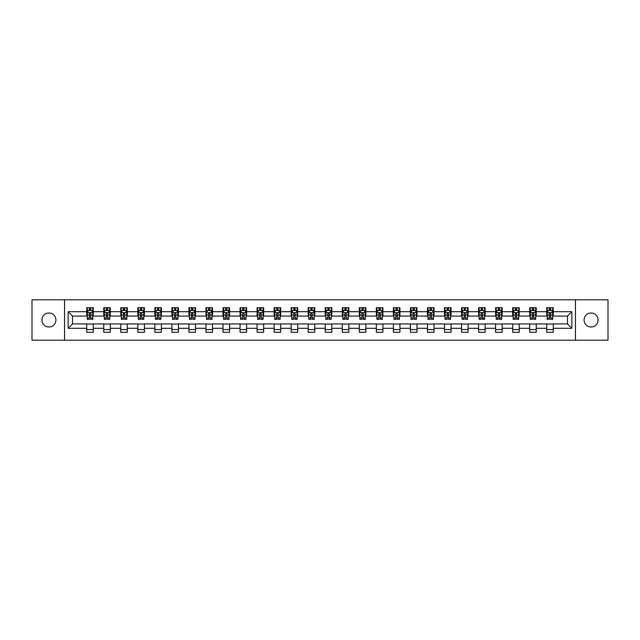 <?xml version="1.0" encoding="UTF-8"?>
<svg xmlns="http://www.w3.org/2000/svg" width="640" height="640" viewBox="0 0 640 640"><rect width="100%" height="100%" fill="white"/><g stroke="black" fill="none" stroke-linecap="round" stroke-linejoin="round"><path stroke-width="0.96" d="M591.072 313.008A6.992 6.992 0 0 0 584.08 320A6.992 6.992 0 0 0 591.072 326.992A6.992 6.992 0 0 0 598.064 320A6.992 6.992 0 0 0 591.072 313.008M48.928 313.008A6.992 6.992 0 0 0 41.936 320A6.992 6.992 0 0 0 48.928 326.992A6.992 6.992 0 0 0 55.92 320A6.992 6.992 0 0 0 48.928 313.008M575.456 340.208L608 340.208L608 299.792L575.456 299.792L575.456 340.208L64.544 340.208L64.544 299.792L32 299.792L32 340.208L64.544 340.208M575.456 299.792L64.544 299.792M553.28 311.696L553.28 307.712L546.728 307.712L546.728 311.696L536.248 311.696L536.248 307.712L529.696 307.712L529.696 311.696L519.208 311.696L519.208 307.712L512.656 307.712L512.656 311.696L502.168 311.696L502.168 307.712L495.616 307.712L495.616 311.696L485.136 311.696L485.136 307.712L478.584 307.712L478.584 311.696L468.096 311.696L468.096 307.712L461.544 307.712L461.544 311.696L451.056 311.696L451.056 307.712L444.504 307.712L444.504 311.696L434.024 311.696L434.024 307.712L427.464 307.712L427.464 311.696L416.984 311.696L416.984 307.712L410.432 307.712L410.432 311.696L399.944 311.696L399.944 307.712L393.392 307.712L393.392 311.696L382.904 311.696L382.904 307.712L376.352 307.712L376.352 311.696L365.872 311.696L365.872 307.712L359.32 307.712L359.32 311.696L348.832 311.696L348.832 307.712L342.28 307.712L342.28 311.696L331.792 311.696L331.792 307.712L325.24 307.712L325.24 311.696L314.76 311.696L314.76 307.712L308.208 307.712L308.208 311.696L297.72 311.696L297.72 307.712L291.168 307.712L291.168 311.696L280.68 311.696L280.68 307.712L274.128 307.712L274.128 311.696L263.648 311.696L263.648 307.712L257.096 307.712L257.096 311.696L246.608 311.696L246.608 307.712L240.056 307.712L240.056 311.696L229.568 311.696L229.568 307.712L223.016 307.712L223.016 311.696L212.536 311.696L212.536 307.712L205.976 307.712L205.976 311.696L195.496 311.696L195.496 307.712L188.944 307.712L188.944 311.696L178.456 311.696L178.456 307.712L171.904 307.712L171.904 311.696L161.416 311.696L161.416 307.712L154.864 307.712L154.864 311.696L144.384 311.696L144.384 307.712L137.832 307.712L137.832 311.696L127.344 311.696L127.344 307.712L120.792 307.712L120.792 311.696L110.304 311.696L110.304 307.712L103.752 307.712L103.752 311.696L93.272 311.696L93.272 307.712L86.72 307.712L86.72 311.696L68.152 311.696L68.152 328.304L72.52 323.928L86.72 323.928L86.72 332.288L93.272 332.288L93.272 323.928L103.752 323.928L103.752 332.288L110.304 332.288L110.304 323.928L120.792 323.928L120.792 332.288L127.344 332.288L127.344 323.928L137.832 323.928L137.832 332.288L144.384 332.288L144.384 323.928L154.864 323.928L154.864 332.288L161.416 332.288L161.416 323.928L171.904 323.928L171.904 332.288L178.456 332.288L178.456 323.928L188.944 323.928L188.944 332.288L195.496 332.288L195.496 323.928L205.976 323.928L205.976 332.288L212.536 332.288L212.536 323.928L223.016 323.928L223.016 332.288L229.568 332.288L229.568 323.928L240.056 323.928L240.056 332.288L246.608 332.288L246.608 323.928L257.096 323.928L257.096 332.288L263.648 332.288L263.648 323.928L274.128 323.928L274.128 332.288L280.68 332.288L280.68 323.928L291.168 323.928L291.168 332.288L297.72 332.288L297.72 323.928L308.208 323.928L308.208 332.288L314.76 332.288L314.76 323.928L325.24 323.928L325.24 332.288L331.792 332.288L331.792 323.928L342.28 323.928L342.28 332.288L348.832 332.288L348.832 323.928L359.32 323.928L359.32 332.288L365.872 332.288L365.872 323.928L376.352 323.928L376.352 332.288L382.904 332.288L382.904 323.928L393.392 323.928L393.392 332.288L399.944 332.288L399.944 323.928L410.432 323.928L410.432 332.288L416.984 332.288L416.984 323.928L427.464 323.928L427.464 332.288L434.024 332.288L434.024 323.928L444.504 323.928L444.504 332.288L451.056 332.288L451.056 323.928L461.544 323.928L461.544 332.288L468.096 332.288L468.096 323.928L478.584 323.928L478.584 332.288L485.136 332.288L485.136 323.928L495.616 323.928L495.616 332.288L502.168 332.288L502.168 323.928L512.656 323.928L512.656 332.288L519.208 332.288L519.208 323.928L529.696 323.928L529.696 332.288L536.248 332.288L536.248 323.928L546.728 323.928L546.728 332.288L553.28 332.288L553.28 323.928L567.48 323.928L567.48 316.072L553.28 316.072L553.28 311.696L571.848 311.696L571.848 328.304L553.28 328.304M546.728 328.304L536.248 328.304M529.696 328.304L519.208 328.304M512.656 328.304L502.168 328.304M495.616 328.304L485.136 328.304M478.584 328.304L468.096 328.304M461.544 328.304L451.056 328.304M444.504 328.304L434.024 328.304M427.464 328.304L416.984 328.304M410.432 328.304L399.944 328.304M393.392 328.304L382.904 328.304M376.352 328.304L365.872 328.304M359.32 328.304L348.832 328.304M342.28 328.304L331.792 328.304M325.24 328.304L314.76 328.304M308.208 328.304L297.72 328.304M291.168 328.304L280.68 328.304M274.128 328.304L263.648 328.304M257.096 328.304L246.608 328.304M240.056 328.304L229.568 328.304M223.016 328.304L212.536 328.304M205.976 328.304L195.496 328.304M188.944 328.304L178.456 328.304M171.904 328.304L161.416 328.304M154.864 328.304L144.384 328.304M137.832 328.304L127.344 328.304M120.792 328.304L110.304 328.304M103.752 328.304L93.272 328.304M86.72 328.304L68.152 328.304M546.728 311.696L546.728 316.072L536.248 316.072L536.248 311.696M529.696 311.696L529.696 316.072L519.208 316.072L519.208 311.696M512.656 311.696L512.656 316.072L502.168 316.072L502.168 311.696M495.616 311.696L495.616 316.072L485.136 316.072L485.136 311.696M478.584 311.696L478.584 316.072L468.096 316.072L468.096 311.696M461.544 311.696L461.544 316.072L451.056 316.072L451.056 311.696M444.504 311.696L444.504 316.072L434.024 316.072L434.024 311.696M427.464 311.696L427.464 316.072L416.984 316.072L416.984 311.696M410.432 311.696L410.432 316.072L399.944 316.072L399.944 311.696M393.392 311.696L393.392 316.072L382.904 316.072L382.904 311.696M376.352 311.696L376.352 316.072L365.872 316.072L365.872 311.696M359.32 311.696L359.32 316.072L348.832 316.072L348.832 311.696M342.28 311.696L342.28 316.072L331.792 316.072L331.792 311.696M325.24 311.696L325.24 316.072L314.76 316.072L314.76 311.696M308.208 311.696L308.208 316.072L297.72 316.072L297.72 311.696M291.168 311.696L291.168 316.072L280.68 316.072L280.68 311.696M274.128 311.696L274.128 316.072L263.648 316.072L263.648 311.696M257.096 311.696L257.096 316.072L246.608 316.072L246.608 311.696M240.056 311.696L240.056 316.072L229.568 316.072L229.568 311.696M223.016 311.696L223.016 316.072L212.536 316.072L212.536 311.696M205.976 311.696L205.976 316.072L195.496 316.072L195.496 311.696M188.944 311.696L188.944 316.072L178.456 316.072L178.456 311.696M171.904 311.696L171.904 316.072L161.416 316.072L161.416 311.696M154.864 311.696L154.864 316.072L144.384 316.072L144.384 311.696M137.832 311.696L137.832 316.072L127.344 316.072L127.344 311.696M120.792 311.696L120.792 316.072L110.304 316.072L110.304 311.696M103.752 311.696L103.752 316.072L93.272 316.072L93.272 311.696M86.72 311.696L86.72 316.072L72.52 316.072L68.152 311.696M72.52 316.072L72.52 323.928M571.848 328.304L567.48 323.928M567.48 316.072L571.848 311.696M86.72 310.44L87.264 310.44M89.336 310.44L90.648 310.44M92.72 310.44L93.272 310.44M86.72 315.96L87.264 315.96M89.336 315.96L90.648 315.96M92.72 315.96L93.272 315.96M86.72 324.04L93.272 324.04M86.72 329.56L93.272 329.56M103.752 324.04L110.304 324.04M103.752 329.56L110.304 329.56M103.752 310.44L104.304 310.44M106.376 310.44L107.688 310.44M109.76 310.44L110.304 310.44M103.752 315.96L104.304 315.96M106.376 315.96L107.688 315.96M109.76 315.96L110.304 315.96M120.792 324.04L127.344 324.04M120.792 329.56L127.344 329.56M120.792 310.44L121.336 310.44M123.416 310.44L124.72 310.44M126.8 310.44L127.344 310.44M120.792 315.96L121.336 315.96M123.416 315.96L124.72 315.96M126.8 315.96L127.344 315.96M137.832 324.04L144.384 324.04M137.832 329.56L144.384 329.56M137.832 310.44L138.376 310.44M140.448 310.44L141.76 310.44M143.84 310.44L144.384 310.44M137.832 315.96L138.376 315.96M140.448 315.96L141.76 315.96M143.84 315.96L144.384 315.96M154.864 324.04L161.416 324.04M154.864 329.56L161.416 329.56M154.864 310.44L155.416 310.44M157.488 310.44L158.8 310.44M160.872 310.44L161.416 310.44M154.864 315.96L155.416 315.96M157.488 315.96L158.8 315.96M160.872 315.96L161.416 315.96M171.904 324.04L178.456 324.04M171.904 329.56L178.456 329.56M171.904 310.44L172.448 310.44M174.528 310.44L175.84 310.44M177.912 310.44L178.456 310.44M171.904 315.96L172.448 315.96M174.528 315.96L175.84 315.96M177.912 315.96L178.456 315.96M188.944 324.04L195.496 324.04M188.944 329.56L195.496 329.56M188.944 310.44L189.488 310.44M191.56 310.44L192.872 310.44M194.952 310.44L195.496 310.44M188.944 315.96L189.488 315.96M191.56 315.96L192.872 315.96M194.952 315.96L195.496 315.96M205.976 324.04L212.536 324.04M205.976 329.56L212.536 329.56M205.976 310.44L206.528 310.44M208.6 310.44L209.912 310.44M211.984 310.44L212.536 310.44M205.976 315.96L206.528 315.96M208.6 315.96L209.912 315.96M211.984 315.96L212.536 315.96M223.016 324.04L229.568 324.04M223.016 329.56L229.568 329.56M223.016 310.44L223.56 310.44M225.64 310.44L226.952 310.44M229.024 310.44L229.568 310.44M223.016 315.96L223.56 315.96M225.64 315.96L226.952 315.96M229.024 315.96L229.568 315.96M240.056 324.04L246.608 324.04M240.056 329.56L246.608 329.56M240.056 310.44L240.6 310.44M242.672 310.44L243.984 310.44M246.064 310.44L246.608 310.44M240.056 315.96L240.6 315.96M242.672 315.96L243.984 315.96M246.064 315.96L246.608 315.96M257.096 324.04L263.648 324.04M257.096 329.56L263.648 329.56M257.096 310.44L257.64 310.44M259.712 310.44L261.024 310.44M263.096 310.44L263.648 310.44M257.096 315.96L257.64 315.96M259.712 315.96L261.024 315.96M263.096 315.96L263.648 315.96M274.128 324.04L280.68 324.04M274.128 329.56L280.68 329.56M274.128 310.44L274.672 310.44M276.752 310.44L278.064 310.44M280.136 310.44L280.68 310.44M274.128 315.96L274.672 315.96M276.752 315.96L278.064 315.96M280.136 315.96L280.68 315.96M291.168 324.04L297.72 324.04M291.168 329.56L297.72 329.56M291.168 310.44L291.712 310.44M293.792 310.44L295.096 310.44M297.176 310.44L297.72 310.44M291.168 315.96L291.712 315.96M293.792 315.96L295.096 315.96M297.176 315.96L297.72 315.96M308.208 324.04L314.76 324.04M308.208 329.56L314.76 329.56M308.208 310.44L308.752 310.44M310.824 310.44L312.136 310.44M314.208 310.44L314.76 310.44M308.208 315.96L308.752 315.96M310.824 315.96L312.136 315.96M314.208 315.96L314.76 315.96M325.24 324.04L331.792 324.04M325.24 329.56L331.792 329.56M325.24 310.44L325.792 310.44M327.864 310.44L329.176 310.44M331.248 310.44L331.792 310.44M325.24 315.96L325.792 315.96M327.864 315.96L329.176 315.96M331.248 315.96L331.792 315.96M342.28 324.04L348.832 324.04M342.28 329.56L348.832 329.56M342.28 310.44L342.824 310.44M344.904 310.44L346.208 310.44M348.288 310.44L348.832 310.44M342.28 315.96L342.824 315.96M344.904 315.96L346.208 315.96M348.288 315.96L348.832 315.96M359.32 324.04L365.872 324.04M359.32 329.56L365.872 329.56M359.32 310.44L359.864 310.44M361.936 310.44L363.248 310.44M365.328 310.44L365.872 310.44M359.32 315.96L359.864 315.96M361.936 315.96L363.248 315.96M365.328 315.96L365.872 315.96M376.352 324.04L382.904 324.04M376.352 329.56L382.904 329.56M376.352 310.44L376.904 310.44M378.976 310.44L380.288 310.44M382.36 310.44L382.904 310.44M376.352 315.96L376.904 315.96M378.976 315.96L380.288 315.96M382.36 315.96L382.904 315.96M393.392 324.04L399.944 324.04M393.392 329.56L399.944 329.56M393.392 310.44L393.936 310.44M396.016 310.44L397.328 310.44M399.4 310.44L399.944 310.44M393.392 315.96L393.936 315.96M396.016 315.96L397.328 315.96M399.4 315.96L399.944 315.96M410.432 324.04L416.984 324.04M410.432 329.56L416.984 329.56M410.432 310.44L410.976 310.44M413.048 310.44L414.36 310.44M416.44 310.44L416.984 310.44M410.432 315.96L410.976 315.96M413.048 315.96L414.36 315.96M416.44 315.96L416.984 315.96M427.464 324.04L434.024 324.04M427.464 329.56L434.024 329.56M427.464 310.44L428.016 310.44M430.088 310.44L431.4 310.44M433.472 310.44L434.024 310.44M427.464 315.96L428.016 315.96M430.088 315.96L431.4 315.96M433.472 315.96L434.024 315.96M444.504 324.04L451.056 324.04M444.504 329.56L451.056 329.56M444.504 310.44L445.048 310.44M447.128 310.44L448.44 310.44M450.512 310.44L451.056 310.44M444.504 315.96L445.048 315.96M447.128 315.96L448.44 315.96M450.512 315.96L451.056 315.96M461.544 324.04L468.096 324.04M461.544 329.56L468.096 329.56M461.544 310.44L462.088 310.44M464.16 310.44L465.472 310.44M467.552 310.44L468.096 310.44M461.544 315.96L462.088 315.96M464.16 315.96L465.472 315.96M467.552 315.96L468.096 315.96M478.584 324.04L485.136 324.04M478.584 329.56L485.136 329.56M478.584 310.44L479.128 310.44M481.2 310.44L482.512 310.44M484.584 310.44L485.136 310.44M478.584 315.96L479.128 315.96M481.2 315.96L482.512 315.96M484.584 315.96L485.136 315.96M495.616 324.04L502.168 324.04M495.616 329.56L502.168 329.56M495.616 310.44L496.16 310.44M498.24 310.44L499.552 310.44M501.624 310.44L502.168 310.44M495.616 315.96L496.16 315.96M498.24 315.96L499.552 315.96M501.624 315.96L502.168 315.96M512.656 324.04L519.208 324.04M512.656 329.56L519.208 329.56M512.656 310.44L513.2 310.44M515.28 310.44L516.584 310.44M518.664 310.44L519.208 310.44M512.656 315.96L513.2 315.96M515.28 315.96L516.584 315.96M518.664 315.96L519.208 315.96M529.696 324.04L536.248 324.04M529.696 329.56L536.248 329.56M529.696 310.44L530.24 310.44M532.312 310.44L533.624 310.44M535.696 310.44L536.248 310.44M529.696 315.96L530.24 315.96M532.312 315.96L533.624 315.96M535.696 315.96L536.248 315.96M546.728 324.04L553.28 324.04M546.728 329.56L553.28 329.56M546.728 310.44L547.28 310.44M549.352 310.44L550.664 310.44M552.736 310.44L553.28 310.44M546.728 315.96L547.28 315.96M549.352 315.96L550.664 315.96M552.736 315.96L553.28 315.96M90.648 309.136L89.336 309.136M92.72 317.976L90.648 317.976L90.648 319.344L92.72 319.344L92.72 312.68L91.632 310.496L88.352 310.496L87.264 312.68L87.264 319.344L89.336 319.344L89.336 317.976L87.264 317.976M87.264 312.68L87.264 307.712M92.72 312.68L92.72 307.712M89.336 310.496L89.336 307.712M90.648 307.712L90.648 310.496M90.648 317.976L90.648 313.504L89.336 313.504L89.336 317.976M107.688 309.136L106.376 309.136M109.76 317.976L107.688 317.976L107.688 319.344L109.76 319.344L109.76 312.68L108.672 310.496L105.392 310.496L104.304 312.68L104.304 319.344L106.376 319.344L106.376 317.976L104.304 317.976M104.304 312.68L104.304 307.712M109.76 312.68L109.76 307.712M106.376 310.496L106.376 307.712M107.688 307.712L107.688 310.496M107.688 317.976L107.688 313.504L106.376 313.504L106.376 317.976M124.72 309.136L123.416 309.136M126.8 317.976L124.72 317.976L124.72 319.344L126.8 319.344L126.8 312.68L125.704 310.496L122.432 310.496L121.336 312.68L121.336 319.344L123.416 319.344L123.416 317.976L121.336 317.976M121.336 312.68L121.336 307.712M126.8 312.68L126.8 307.712M123.416 310.496L123.416 307.712M124.72 307.712L124.72 310.496M124.72 317.976L124.72 313.504L123.416 313.504L123.416 317.976M141.76 309.136L140.448 309.136M143.84 317.976L141.76 317.976L141.76 319.344L143.84 319.344L143.84 312.68L142.744 310.496L139.464 310.496L138.376 312.68L138.376 319.344L140.448 319.344L140.448 317.976L138.376 317.976M138.376 312.68L138.376 307.712M143.84 312.68L143.84 307.712M140.448 310.496L140.448 307.712M141.76 307.712L141.76 310.496M141.76 317.976L141.76 313.504L140.448 313.504L140.448 317.976M158.8 309.136L157.488 309.136M160.872 317.976L158.8 317.976L158.8 319.344L160.872 319.344L160.872 312.68L159.784 310.496L156.504 310.496L155.416 312.68L155.416 319.344L157.488 319.344L157.488 317.976L155.416 317.976M155.416 312.68L155.416 307.712M160.872 312.68L160.872 307.712M157.488 310.496L157.488 307.712M158.8 307.712L158.8 310.496M158.8 317.976L158.8 313.504L157.488 313.504L157.488 317.976M175.84 309.136L174.528 309.136M177.912 317.976L175.84 317.976L175.84 319.344L177.912 319.344L177.912 312.68L176.816 310.496L173.544 310.496L172.448 312.68L172.448 319.344L174.528 319.344L174.528 317.976L172.448 317.976M172.448 312.68L172.448 307.712M177.912 312.68L177.912 307.712M174.528 310.496L174.528 307.712M175.84 307.712L175.84 310.496M175.84 317.976L175.84 313.504L174.528 313.504L174.528 317.976M192.872 309.136L191.56 309.136M194.952 317.976L192.872 317.976L192.872 319.344L194.952 319.344L194.952 312.68L193.856 310.496L190.584 310.496L189.488 312.68L189.488 319.344L191.56 319.344L191.56 317.976L189.488 317.976M189.488 312.68L189.488 307.712M194.952 312.68L194.952 307.712M191.56 310.496L191.56 307.712M192.872 307.712L192.872 310.496M192.872 317.976L192.872 313.504L191.56 313.504L191.56 317.976M209.912 309.136L208.6 309.136M211.984 317.976L209.912 317.976L209.912 319.344L211.984 319.344L211.984 312.68L210.896 310.496L207.616 310.496L206.528 312.68L206.528 319.344L208.6 319.344L208.6 317.976L206.528 317.976M206.528 312.68L206.528 307.712M211.984 312.68L211.984 307.712M208.6 310.496L208.6 307.712M209.912 307.712L209.912 310.496M209.912 317.976L209.912 313.504L208.6 313.504L208.6 317.976M226.952 309.136L225.64 309.136M229.024 317.976L226.952 317.976L226.952 319.344L229.024 319.344L229.024 312.68L227.928 310.496L224.656 310.496L223.56 312.68L223.56 319.344L225.64 319.344L225.64 317.976L223.56 317.976M223.56 312.68L223.56 307.712M229.024 312.68L229.024 307.712M225.64 310.496L225.64 307.712M226.952 307.712L226.952 310.496M226.952 317.976L226.952 313.504L225.64 313.504L225.64 317.976M243.984 309.136L242.672 309.136M246.064 317.976L243.984 317.976L243.984 319.344L246.064 319.344L246.064 312.68L244.968 310.496L241.696 310.496L240.6 312.68L240.6 319.344L242.672 319.344L242.672 317.976L240.6 317.976M240.6 312.68L240.6 307.712M246.064 312.68L246.064 307.712M242.672 310.496L242.672 307.712M243.984 307.712L243.984 310.496M243.984 317.976L243.984 313.504L242.672 313.504L242.672 317.976M261.024 309.136L259.712 309.136M263.096 317.976L261.024 317.976L261.024 319.344L263.096 319.344L263.096 312.68L262.008 310.496L258.728 310.496L257.64 312.68L257.64 319.344L259.712 319.344L259.712 317.976L257.64 317.976M257.64 312.68L257.64 307.712M263.096 312.68L263.096 307.712M259.712 310.496L259.712 307.712M261.024 307.712L261.024 310.496M261.024 317.976L261.024 313.504L259.712 313.504L259.712 317.976M278.064 309.136L276.752 309.136M280.136 317.976L278.064 317.976L278.064 319.344L280.136 319.344L280.136 312.68L279.048 310.496L275.768 310.496L274.672 312.68L274.672 319.344L276.752 319.344L276.752 317.976L274.672 317.976M274.672 312.68L274.672 307.712M280.136 312.68L280.136 307.712M276.752 310.496L276.752 307.712M278.064 307.712L278.064 310.496M278.064 317.976L278.064 313.504L276.752 313.504L276.752 317.976M295.096 309.136L293.792 309.136M297.176 317.976L295.096 317.976L295.096 319.344L297.176 319.344L297.176 312.68L296.08 310.496L292.808 310.496L291.712 312.68L291.712 319.344L293.792 319.344L293.792 317.976L291.712 317.976M291.712 312.68L291.712 307.712M297.176 312.68L297.176 307.712M293.792 310.496L293.792 307.712M295.096 307.712L295.096 310.496M295.096 317.976L295.096 313.504L293.792 313.504L293.792 317.976M312.136 309.136L310.824 309.136M314.208 317.976L312.136 317.976L312.136 319.344L314.208 319.344L314.208 312.68L313.12 310.496L309.84 310.496L308.752 312.68L308.752 319.344L310.824 319.344L310.824 317.976L308.752 317.976M308.752 312.68L308.752 307.712M314.208 312.68L314.208 307.712M310.824 310.496L310.824 307.712M312.136 307.712L312.136 310.496M312.136 317.976L312.136 313.504L310.824 313.504L310.824 317.976M329.176 309.136L327.864 309.136M331.248 317.976L329.176 317.976L329.176 319.344L331.248 319.344L331.248 312.68L330.16 310.496L326.88 310.496L325.792 312.68L325.792 319.344L327.864 319.344L327.864 317.976L325.792 317.976M325.792 312.68L325.792 307.712M331.248 312.68L331.248 307.712M327.864 310.496L327.864 307.712M329.176 307.712L329.176 310.496M329.176 317.976L329.176 313.504L327.864 313.504L327.864 317.976M346.208 309.136L344.904 309.136M348.288 317.976L346.208 317.976L346.208 319.344L348.288 319.344L348.288 312.68L347.192 310.496L343.92 310.496L342.824 312.68L342.824 319.344L344.904 319.344L344.904 317.976L342.824 317.976M342.824 312.68L342.824 307.712M348.288 312.68L348.288 307.712M344.904 310.496L344.904 307.712M346.208 307.712L346.208 310.496M346.208 317.976L346.208 313.504L344.904 313.504L344.904 317.976M363.248 309.136L361.936 309.136M365.328 317.976L363.248 317.976L363.248 319.344L365.328 319.344L365.328 312.68L364.232 310.496L360.952 310.496L359.864 312.68L359.864 319.344L361.936 319.344L361.936 317.976L359.864 317.976M359.864 312.68L359.864 307.712M365.328 312.68L365.328 307.712M361.936 310.496L361.936 307.712M363.248 307.712L363.248 310.496M363.248 317.976L363.248 313.504L361.936 313.504L361.936 317.976M380.288 309.136L378.976 309.136M382.36 317.976L380.288 317.976L380.288 319.344L382.36 319.344L382.36 312.68L381.272 310.496L377.992 310.496L376.904 312.68L376.904 319.344L378.976 319.344L378.976 317.976L376.904 317.976M376.904 312.68L376.904 307.712M382.36 312.68L382.36 307.712M378.976 310.496L378.976 307.712M380.288 307.712L380.288 310.496M380.288 317.976L380.288 313.504L378.976 313.504L378.976 317.976M397.328 309.136L396.016 309.136M399.4 317.976L397.328 317.976L397.328 319.344L399.4 319.344L399.4 312.68L398.304 310.496L395.032 310.496L393.936 312.68L393.936 319.344L396.016 319.344L396.016 317.976L393.936 317.976M393.936 312.68L393.936 307.712M399.4 312.68L399.4 307.712M396.016 310.496L396.016 307.712M397.328 307.712L397.328 310.496M397.328 317.976L397.328 313.504L396.016 313.504L396.016 317.976M414.36 309.136L413.048 309.136M416.44 317.976L414.36 317.976L414.36 319.344L416.44 319.344L416.44 312.68L415.344 310.496L412.072 310.496L410.976 312.68L410.976 319.344L413.048 319.344L413.048 317.976L410.976 317.976M410.976 312.68L410.976 307.712M416.44 312.68L416.44 307.712M413.048 310.496L413.048 307.712M414.36 307.712L414.36 310.496M414.36 317.976L414.36 313.504L413.048 313.504L413.048 317.976M431.4 309.136L430.088 309.136M433.472 317.976L431.4 317.976L431.4 319.344L433.472 319.344L433.472 312.68L432.384 310.496L429.104 310.496L428.016 312.68L428.016 319.344L430.088 319.344L430.088 317.976L428.016 317.976M428.016 312.68L428.016 307.712M433.472 312.68L433.472 307.712M430.088 310.496L430.088 307.712M431.4 307.712L431.4 310.496M431.4 317.976L431.4 313.504L430.088 313.504L430.088 317.976M448.44 309.136L447.128 309.136M450.512 317.976L448.44 317.976L448.44 319.344L450.512 319.344L450.512 312.68L449.416 310.496L446.144 310.496L445.048 312.68L445.048 319.344L447.128 319.344L447.128 317.976L445.048 317.976M445.048 312.68L445.048 307.712M450.512 312.68L450.512 307.712M447.128 310.496L447.128 307.712M448.44 307.712L448.44 310.496M448.44 317.976L448.44 313.504L447.128 313.504L447.128 317.976M465.472 309.136L464.16 309.136M467.552 317.976L465.472 317.976L465.472 319.344L467.552 319.344L467.552 312.68L466.456 310.496L463.184 310.496L462.088 312.68L462.088 319.344L464.16 319.344L464.16 317.976L462.088 317.976M462.088 312.68L462.088 307.712M467.552 312.68L467.552 307.712M464.16 310.496L464.16 307.712M465.472 307.712L465.472 310.496M465.472 317.976L465.472 313.504L464.16 313.504L464.16 317.976M482.512 309.136L481.2 309.136M484.584 317.976L482.512 317.976L482.512 319.344L484.584 319.344L484.584 312.68L483.496 310.496L480.216 310.496L479.128 312.68L479.128 319.344L481.2 319.344L481.2 317.976L479.128 317.976M479.128 312.68L479.128 307.712M484.584 312.68L484.584 307.712M481.2 310.496L481.2 307.712M482.512 307.712L482.512 310.496M482.512 317.976L482.512 313.504L481.2 313.504L481.2 317.976M499.552 309.136L498.24 309.136M501.624 317.976L499.552 317.976L499.552 319.344L501.624 319.344L501.624 312.68L500.536 310.496L497.256 310.496L496.16 312.68L496.16 319.344L498.24 319.344L498.24 317.976L496.16 317.976M496.16 312.68L496.16 307.712M501.624 312.68L501.624 307.712M498.24 310.496L498.24 307.712M499.552 307.712L499.552 310.496M499.552 317.976L499.552 313.504L498.24 313.504L498.24 317.976M516.584 309.136L515.28 309.136M518.664 317.976L516.584 317.976L516.584 319.344L518.664 319.344L518.664 312.68L517.568 310.496L514.296 310.496L513.2 312.68L513.2 319.344L515.28 319.344L515.28 317.976L513.2 317.976M513.2 312.68L513.2 307.712M518.664 312.68L518.664 307.712M515.28 310.496L515.28 307.712M516.584 307.712L516.584 310.496M516.584 317.976L516.584 313.504L515.28 313.504L515.28 317.976M533.624 309.136L532.312 309.136M535.696 317.976L533.624 317.976L533.624 319.344L535.696 319.344L535.696 312.68L534.608 310.496L531.328 310.496L530.24 312.68L530.24 319.344L532.312 319.344L532.312 317.976L530.24 317.976M530.24 312.68L530.24 307.712M535.696 312.68L535.696 307.712M532.312 310.496L532.312 307.712M533.624 307.712L533.624 310.496M533.624 317.976L533.624 313.504L532.312 313.504L532.312 317.976M550.664 309.136L549.352 309.136M552.736 317.976L550.664 317.976L550.664 319.344L552.736 319.344L552.736 312.68L551.648 310.496L548.368 310.496L547.28 312.68L547.28 319.344L549.352 319.344L549.352 317.976L547.28 317.976M547.28 312.68L547.28 307.712M552.736 312.68L552.736 307.712M549.352 310.496L549.352 307.712M550.664 307.712L550.664 310.496M550.664 317.976L550.664 313.504L549.352 313.504L549.352 317.976M92.696 312.624L87.288 312.624M87.264 310.632L88.288 310.632M91.696 310.632L92.72 310.632M89.336 315.048L87.264 315.048M92.72 315.048L90.648 315.048M90.648 309.832L89.336 309.832M109.736 312.624L104.328 312.624M104.304 310.632L105.328 310.632M108.736 310.632L109.76 310.632M106.376 315.048L104.304 315.048M109.76 315.048L107.688 315.048M107.688 309.832L106.376 309.832M126.768 312.624L121.368 312.624M121.336 310.632L122.368 310.632M125.776 310.632L126.8 310.632M123.416 315.048L121.336 315.048M126.8 315.048L124.72 315.048M124.72 309.832L123.416 309.832M143.808 312.624L138.4 312.624M138.376 310.632L139.4 310.632M142.808 310.632L143.84 310.632M140.448 315.048L138.376 315.048M143.84 315.048L141.76 315.048M141.76 309.832L140.448 309.832M160.848 312.624L155.44 312.624M155.416 310.632L156.44 310.632M159.848 310.632L160.872 310.632M157.488 315.048L155.416 315.048M160.872 315.048L158.8 315.048M158.8 309.832L157.488 309.832M177.88 312.624L172.48 312.624M172.448 310.632L173.48 310.632M176.888 310.632L177.912 310.632M174.528 315.048L172.448 315.048M177.912 315.048L175.84 315.048M175.84 309.832L174.528 309.832M194.92 312.624L189.512 312.624M189.488 310.632L190.512 310.632M193.92 310.632L194.952 310.632M191.56 315.048L189.488 315.048M194.952 315.048L192.872 315.048M192.872 309.832L191.56 309.832M211.96 312.624L206.552 312.624M206.528 310.632L207.552 310.632M210.96 310.632L211.984 310.632M208.6 315.048L206.528 315.048M211.984 315.048L209.912 315.048M209.912 309.832L208.6 309.832M229 312.624L223.592 312.624M223.56 310.632L224.592 310.632M228 310.632L229.024 310.632M225.64 315.048L223.56 315.048M229.024 315.048L226.952 315.048M226.952 309.832L225.64 309.832M246.032 312.624L240.624 312.624M240.6 310.632L241.624 310.632M245.032 310.632L246.064 310.632M242.672 315.048L240.6 315.048M246.064 315.048L243.984 315.048M243.984 309.832L242.672 309.832M263.072 312.624L257.664 312.624M257.64 310.632L258.664 310.632M262.072 310.632L263.096 310.632M259.712 315.048L257.64 315.048M263.096 315.048L261.024 315.048M261.024 309.832L259.712 309.832M280.112 312.624L274.704 312.624M274.672 310.632L275.704 310.632M279.112 310.632L280.136 310.632M276.752 315.048L274.672 315.048M280.136 315.048L278.064 315.048M278.064 309.832L276.752 309.832M297.144 312.624L291.744 312.624M291.712 310.632L292.736 310.632M296.144 310.632L297.176 310.632M293.792 315.048L291.712 315.048M297.176 315.048L295.096 315.048M295.096 309.832L293.792 309.832M314.184 312.624L308.776 312.624M308.752 310.632L309.776 310.632M313.184 310.632L314.208 310.632M310.824 315.048L308.752 315.048M314.208 315.048L312.136 315.048M312.136 309.832L310.824 309.832M331.224 312.624L325.816 312.624M325.792 310.632L326.816 310.632M330.224 310.632L331.248 310.632M327.864 315.048L325.792 315.048M331.248 315.048L329.176 315.048M329.176 309.832L327.864 309.832M348.256 312.624L342.856 312.624M342.824 310.632L343.856 310.632M347.264 310.632L348.288 310.632M344.904 315.048L342.824 315.048M348.288 315.048L346.208 315.048M346.208 309.832L344.904 309.832M365.296 312.624L359.888 312.624M359.864 310.632L360.888 310.632M364.296 310.632L365.328 310.632M361.936 315.048L359.864 315.048M365.328 315.048L363.248 315.048M363.248 309.832L361.936 309.832M382.336 312.624L376.928 312.624M376.904 310.632L377.928 310.632M381.336 310.632L382.36 310.632M378.976 315.048L376.904 315.048M382.36 315.048L380.288 315.048M380.288 309.832L378.976 309.832M399.376 312.624L393.968 312.624M393.936 310.632L394.968 310.632M398.376 310.632L399.4 310.632M396.016 315.048L393.936 315.048M399.4 315.048L397.328 315.048M397.328 309.832L396.016 309.832M416.408 312.624L411 312.624M410.976 310.632L412 310.632M415.408 310.632L416.44 310.632M413.048 315.048L410.976 315.048M416.44 315.048L414.36 315.048M414.36 309.832L413.048 309.832M433.448 312.624L428.04 312.624M428.016 310.632L429.04 310.632M432.448 310.632L433.472 310.632M430.088 315.048L428.016 315.048M433.472 315.048L431.4 315.048M431.4 309.832L430.088 309.832M450.488 312.624L445.08 312.624M445.048 310.632L446.08 310.632M449.488 310.632L450.512 310.632M447.128 315.048L445.048 315.048M450.512 315.048L448.44 315.048M448.44 309.832L447.128 309.832M467.52 312.624L462.12 312.624M462.088 310.632L463.112 310.632M466.52 310.632L467.552 310.632M464.16 315.048L462.088 315.048M467.552 315.048L465.472 315.048M465.472 309.832L464.16 309.832M484.56 312.624L479.152 312.624M479.128 310.632L480.152 310.632M483.56 310.632L484.584 310.632M481.2 315.048L479.128 315.048M484.584 315.048L482.512 315.048M482.512 309.832L481.2 309.832M501.6 312.624L496.192 312.624M496.16 310.632L497.192 310.632M500.6 310.632L501.624 310.632M498.24 315.048L496.16 315.048M501.624 315.048L499.552 315.048M499.552 309.832L498.24 309.832M518.632 312.624L513.232 312.624M513.2 310.632L514.224 310.632M517.632 310.632L518.664 310.632M515.28 315.048L513.2 315.048M518.664 315.048L516.584 315.048M516.584 309.832L515.28 309.832M535.672 312.624L530.264 312.624M530.24 310.632L531.264 310.632M534.672 310.632L535.696 310.632M532.312 315.048L530.24 315.048M535.696 315.048L533.624 315.048M533.624 309.832L532.312 309.832M552.712 312.624L547.304 312.624M547.28 310.632L548.304 310.632M551.712 310.632L552.736 310.632M549.352 315.048L547.28 315.048M552.736 315.048L550.664 315.048M550.664 309.832L549.352 309.832"/></g></svg>
